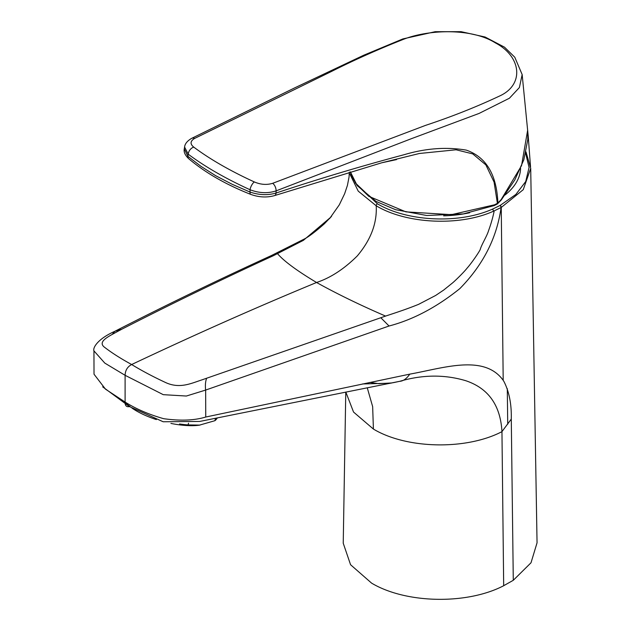 <?xml version="1.0" encoding="UTF-8"?>
<svg xmlns="http://www.w3.org/2000/svg" width="631" height="631" viewBox="0 0 631 631"><rect width="100%" height="100%" fill="white"/><g stroke="black" fill="none" stroke-linecap="round" stroke-linejoin="round"><path stroke-width="0.95" d="M525.662 153.396L529.07 167.452L525.726 181.523L515.85 194.458L500.146 205.43L492.622 209.066C458.753 224.289 406.885 221.497 377.362 203.774L355.174 182.777M112.081 334.517L114.913 331.267L121.799 329.208C171.758 303.653 222.286 279.154 273.373 255.705L303.361 240.364L330.802 217.19M507.726 424.229L507.292 388.664M277.553 253.717C283.974 261.179 296.972 270.77 316.549 282.491C336.922 293.809 359.93 305.002 385.565 316.084L201.983 379.854C190.657 383.553 179.172 389.256 164.699 382.11C152.757 376.533 141.738 370.673 131.642 364.529C195.657 334.288 257.298 306.95 316.557 282.491C330.549 277.853 344.14 268.987 357.312 255.894C370.886 239.756 377.18 223.051 376.202 205.777C405.946 223.768 459.368 226.695 493.616 211.148L501.243 207.449L523.241 189.679L530.703 168.343L526.017 151.913M500.146 205.43A1.633 0.891 -117.4 0 1 501.243 207.449L503.199 380.327L504.051 381.708C509.241 391.977 511.646 404.439 511.276 419.079M513.287 580.291L511.284 419.087L501.953 431.636L503.68 585.71L513.287 580.291L531.01 562.773L537.052 542.81L530.703 168.319M345.772 392.056L343.232 543.22L350.568 564.729L371.572 583.115C405.788 603.607 466.845 604.916 503.696 585.718M345.827 392.048L353.541 412.059L373.41 429.064C406.648 449.075 466.325 450.282 501.968 431.643C500.438 405.26 488.37 388.278 465.773 380.714C444.642 374.404 422.628 374.601 399.731 381.313L393.168 382.709M362.494 383.964L390.408 383.183M373.41 429.064L372.653 406.632L367.258 387.797M102.664 386.842L129.418 406.585L163.192 421.768L199.79 421.429L399.731 381.313C403.201 381.124 406.561 378.726 409.811 374.128C443.12 368.188 484.103 353.81 503.199 380.327M129.418 406.585C126.46 407.2 125.025 405.694 125.104 402.065C136.154 409.014 149.026 414.559 163.729 418.7C180.419 421.027 194.427 420.475 205.753 417.028L409.811 374.128M205.753 417.028L205.643 390.068L186.366 396.031L163.263 394.667L125.104 375.311L125.104 402.065L105.495 389.161L94.019 374.207L93.948 350.883L104.793 363.093L125.104 375.311C125.261 370.365 127.438 366.769 131.642 364.529M494.199 210.888C492.945 217.182 491.084 223.705 488.631 230.465C486.935 236.294 481.327 244.962 480.199 249.616C478.18 253.591 470.923 263.884 467.153 268.072C463.58 272.687 453.957 281.883 452.261 283.153L443.703 290.047L435.65 295.466L418.629 304.331C407.35 308.898 397.427 312.195 385.565 316.076M499.981 205.517A1.633 0.891 -117.4 0 1 501.077 207.536C496.889 237.863 483.141 264.886 459.833 288.612C436.62 307.265 413.029 319.728 389.059 326.006L205.643 390.068C205.107 385.399 205.438 381.44 206.645 378.198M93.948 350.781L93.948 350.883C92.623 347.918 97.568 338.942 114.913 331.267L114.921 331.259C166.663 304.812 218.854 279.565 271.504 255.5L273.373 255.705M131.406 364.387C120.836 358.621 111.995 352.997 104.872 347.515C96.433 341.623 109.715 335.968 117.887 331.299L121.799 329.208M377.362 203.774A1.633 0.946 120 0 0 376.202 205.777L358.227 191.13L349.795 173.888M492.622 209.066L493.616 211.148M217.19 418.085A51.371 17.723 -165.1 0 1 214.895 420.696L199.222 425.207A46.268 15.964 -165.1 0 1 170.914 423.417M156.346 419.576A46.268 15.964 -165.1 0 1 131.871 407.997M200.035 425.097L188.07 424.908A51.371 17.723 -165.1 0 1 179.543 423.969M130.049 406.467A51.371 17.723 -165.1 0 1 126.902 404.219A51.371 17.723 -165.1 0 1 123.092 400.906M215.502 418.424L214.895 420.696M188.07 424.908L188.527 423.204M497.338 203.987L494.223 205.564A1.294 0.592 -111.6 0 0 494.467 204.823L497.409 203.34A1.294 0.505 57.8 0 1 497.338 203.987L501.266 199.988L514.833 179.874L523.809 159.824L527.816 139.451L527.745 131.027M274.485 195.618L381.723 162.79L419.378 153.483L456.079 149.784L472.737 153.885L485.87 164.896L494.073 182.091L497.409 203.34L497.891 203.032C496.731 174.645 486.193 157.009 466.285 150.123C446.417 146.755 425.665 148.293 404.014 154.737C361.744 165.977 319.089 178.747 276.055 193.039L276.094 190.877C267.82 193.591 259.136 193.212 250.042 189.742C225.464 178.486 204.862 166.639 188.235 154.201L187.872 156.314L200.966 166.339L215.699 175.718L232.208 184.299L250.026 192.053A4.307 1.909 -68.5 0 0 250.799 194.419C258.962 197.345 266.858 197.74 274.485 195.618A4.307 2.69 -107.4 0 0 276.055 193.039C267.796 195.452 259.12 195.121 250.026 192.053L250.042 189.742A6.46 2.65 -65 0 1 254.317 181.933C260.698 184.67 266.818 185.12 272.687 183.298L425.562 125.372C451.764 116.696 476.508 106.884 499.776 95.928C524.408 84.633 521.569 56.656 495.382 42.892C471.467 27.796 427.81 29.286 402.152 39.848C377.133 49.802 353.62 60.316 331.63 71.39L194.679 138.394C190.207 141.06 189.899 143.963 193.764 147.118C210.036 159.272 230.22 170.875 254.317 181.933M350.371 171.869L356.807 184.78L368.756 196.296L405.891 211.866L451.441 214.658L494.467 204.823M497.82 203.632A1.294 0.599 49.8 0 0 497.891 203.032L501.164 199.577L521.553 165.653L527.666 130.073M194.679 138.394A6.46 4.37 -117.3 0 0 191.603 138.386L294.685 87.875L363.748 55.22L402.854 38.925L435.232 31.692L461.103 31.676L485.081 37.008L504.5 47.167L514.786 57.224L522.16 74.568L519.392 87.543L509.414 98.231L479.079 113.43L411.593 138.607L276.094 190.877A6.46 3.881 69.2 0 0 272.687 183.298M188.645 158.649A4.307 2.95 -49.7 0 1 187.872 156.314L184.284 148.861C183.582 151.921 185.033 155.179 188.645 158.649C205.185 172.665 225.906 184.583 250.799 194.419M193.764 147.118A6.46 4.63 -53.8 0 0 188.235 154.201L184.583 147.047C184.93 143.813 187.273 140.918 191.603 138.386M504.942 195.074A80.484 46.465 0 0 0 520.591 168.335M469.685 212.75A83.71 48.335 180 0 1 443.632 215.826M389.059 326.006L380.808 317.732M501.164 199.577A1.294 0.402 37.5 0 1 501.266 199.988M331.567 216.299L324.271 223.895C315.114 231.948 308.33 237.059 303.897 239.22L271.504 255.5M391.528 382.954L378.986 383.68L369.821 382.433M387.347 383.79L392.206 382.883M349.298 172.192L349.069 176.909L347.421 185.404L344.629 193.749L339.289 204.854L329.642 218.539M129.868 406.506L126.902 404.219M381.818 162.774L396.56 159.596M522.16 74.608L528.194 135.925L530.537 166.955M184.583 147.039L184.284 148.861M494.223 205.564L463.343 213.901L426.73 215.502L395.534 209.681L376.029 201.407L357.201 185.64L351.798 176.372L350.315 171.884"/></g></svg>
